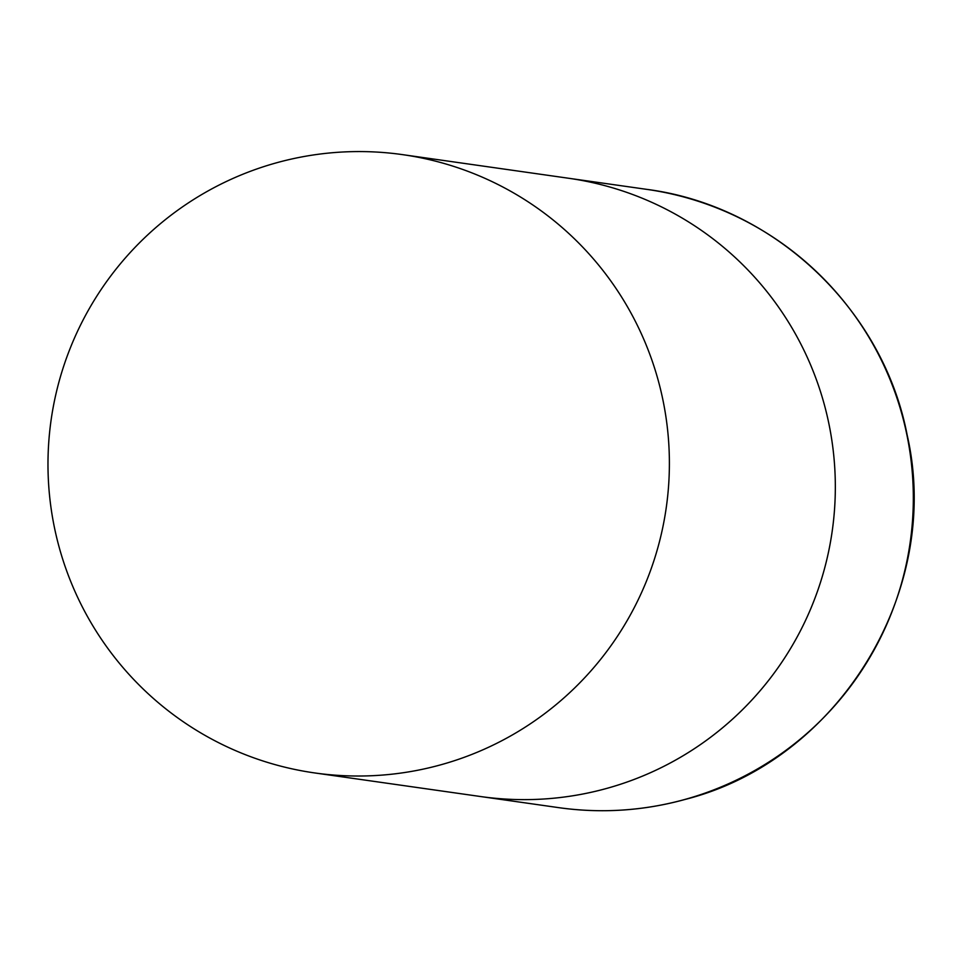 <?xml version="1.0" encoding="UTF-8"?>
<svg xmlns="http://www.w3.org/2000/svg" width="961" height="961" viewBox="0 0 961 961"><rect width="100%" height="100%" fill="white"/><g stroke="black" fill="none" stroke-linecap="round" stroke-linejoin="round"><path stroke-width="1.44" d="M402.647 154.649A312.253 310.667 -81.9 0 0 59.089 546.965A312.253 310.667 -81.9 0 0 314.727 772.944A312.253 310.667 -81.9 0 0 658.285 380.64A312.253 310.667 -81.9 0 0 402.647 154.649L568.588 178.253A312.253 310.667 98.1 0 1 834.713 467.262A312.253 310.667 98.1 0 1 606.956 788.344A312.253 310.667 98.1 0 1 480.668 796.549A312.253 310.667 -81.9 0 0 824.226 404.233A312.253 310.667 -81.9 0 0 568.588 178.253L646.585 189.341A312.253 310.667 98.1 0 1 912.71 478.362A312.253 310.667 98.1 0 1 684.953 799.432A312.253 310.667 98.1 0 1 558.653 807.636C601.37 813.619 643.534 810.88 685.145 799.432C839.277 760.475 942.849 590.378 907.16 435.045C883.051 308.853 773.629 205.606 646.585 189.341M314.727 772.944L558.653 807.636"/></g></svg>
